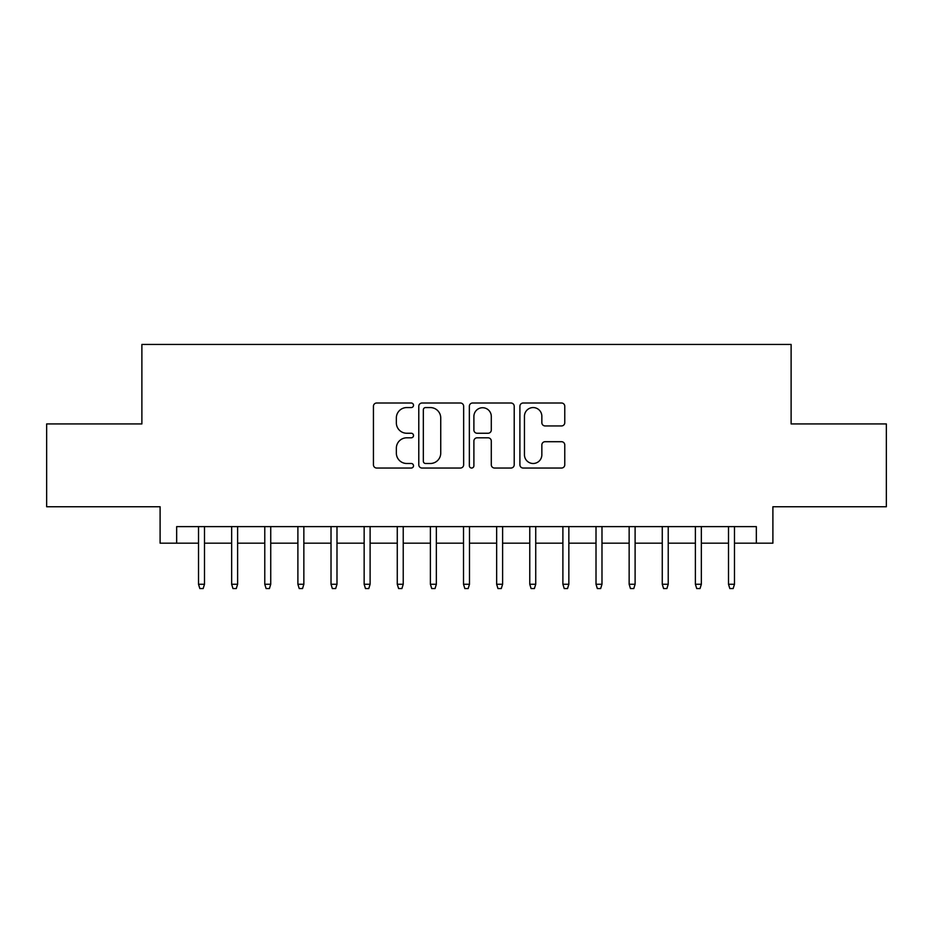 <?xml version="1.0" encoding="UTF-8"?>
<svg xmlns="http://www.w3.org/2000/svg" width="933" height="933" viewBox="0 0 933 933"><rect width="100%" height="100%" fill="white"/><g stroke="black" fill="none" stroke-linecap="round" stroke-linejoin="round"><path stroke-width="1.4" d="M413.506 405.295A2.274 2.274 0 0 0 411.231 403.009L376.675 403.009A3.254 3.254 0 0 0 373.433 406.263L373.433 464.786A3.254 3.254 0 0 0 376.675 468.039L411.231 468.039A2.274 2.274 0 0 0 413.506 465.765A2.274 2.274 0 0 0 411.231 463.491L406.753 463.491A10.403 10.403 0 0 1 396.35 453.088L396.35 448.213A10.403 10.403 0 0 1 406.753 437.81L411.231 437.81A2.274 2.274 0 0 0 413.506 435.524A2.274 2.274 0 0 0 411.231 433.25L406.753 433.25A10.403 10.403 0 0 1 396.35 422.847L396.35 417.972A10.403 10.403 0 0 1 406.753 407.569L411.231 407.569A2.274 2.274 0 0 0 413.506 405.295M561.526 425.938A3.254 3.254 0 0 0 564.768 422.684L564.768 406.263A3.254 3.254 0 0 0 561.526 403.009L523.156 403.009A3.254 3.254 0 0 0 519.903 406.263L519.903 464.786A3.254 3.254 0 0 0 523.156 468.039L561.526 468.039A3.254 3.254 0 0 0 564.768 464.786L564.768 444.959A3.254 3.254 0 0 0 561.526 441.706L545.105 441.706A3.254 3.254 0 0 0 541.851 444.959L541.851 454.791A8.7 8.7 0 0 1 533.151 463.491A8.7 8.7 0 0 1 524.451 454.791L524.451 416.27A8.7 8.7 0 0 1 533.151 407.569A8.7 8.7 0 0 1 541.851 416.27L541.851 422.684A3.254 3.254 0 0 0 545.105 425.938L561.526 425.938M176.664 543.181L176.664 526.62L756.336 526.62L756.336 543.181L772.897 543.181L772.897 506.747L886.35 506.747L886.35 423.932L791.114 423.932L791.114 344.44L141.886 344.44L141.886 423.932L46.65 423.932L46.65 506.747L160.103 506.747L160.103 543.181L198.519 543.181M463.654 406.263A3.254 3.254 0 0 0 460.401 403.009L422.043 403.009A3.254 3.254 0 0 0 418.789 406.263L418.789 464.786A3.254 3.254 0 0 0 422.043 468.039L460.401 468.039A3.254 3.254 0 0 0 463.654 464.786L463.654 406.263M472.599 403.009L510.957 403.009A3.254 3.254 0 0 1 514.211 406.263L514.211 464.786A3.254 3.254 0 0 1 510.957 468.039L494.548 468.039A3.254 3.254 0 0 1 491.294 464.786L491.294 441.052A3.254 3.254 0 0 0 488.041 437.81L477.148 437.81A3.254 3.254 0 0 0 473.894 441.052L473.894 465.765A2.274 2.274 0 0 1 471.62 468.039A2.274 2.274 0 0 1 469.346 465.765L469.346 406.263A3.254 3.254 0 0 1 472.599 403.009M204.49 543.181L231.652 543.181M237.612 543.181L264.774 543.181M270.733 543.181L297.895 543.181M303.855 543.181L331.017 543.181M336.988 543.181L364.15 543.181M370.109 543.181L397.271 543.181M403.231 543.181L430.393 543.181M436.352 543.181L463.514 543.181M469.486 543.181L496.648 543.181M502.607 543.181L529.769 543.181M535.729 543.181L562.891 543.181M568.85 543.181L596.012 543.181M601.983 543.181L629.145 543.181M635.105 543.181L662.267 543.181M668.226 543.181L695.388 543.181M701.348 543.181L728.51 543.181M734.481 543.181L756.336 543.181M425.611 407.569A2.274 2.274 0 0 0 423.337 409.844L423.337 461.217A2.274 2.274 0 0 0 425.611 463.491L430.323 463.491A10.403 10.403 0 0 0 440.738 453.088L440.738 417.972A10.403 10.403 0 0 0 430.323 407.569L425.611 407.569M491.294 416.421A8.7 8.7 0 0 0 482.594 407.733A8.7 8.7 0 0 0 473.894 416.421L473.894 429.996A3.254 3.254 0 0 0 477.148 433.25L488.041 433.25A3.254 3.254 0 0 0 491.294 429.996L491.294 416.421M198.519 584.256L199.849 588.56L203.161 588.56L204.49 584.256L198.519 584.256L198.519 526.62M204.49 584.256L204.49 526.62M231.652 584.256L232.97 588.56L236.282 588.56L237.612 584.256L231.652 584.256L231.652 526.62M237.612 584.256L237.612 526.62M264.774 584.256L266.103 588.56L269.415 588.56L270.733 584.256L264.774 584.256L264.774 526.62M270.733 584.256L270.733 526.62M297.895 584.256L299.225 588.56L302.537 588.56L303.855 584.256L297.895 584.256L297.895 526.62M303.855 584.256L303.855 526.62M331.017 584.256L332.346 588.56L335.658 588.56L336.988 584.256L331.017 584.256L331.017 526.62M336.988 584.256L336.988 526.62M364.15 584.256L365.468 588.56L368.78 588.56L370.109 584.256L364.15 584.256L364.15 526.62M370.109 584.256L370.109 526.62M397.271 584.256L398.601 588.56L401.913 588.56L403.231 584.256L397.271 584.256L397.271 526.62M403.231 584.256L403.231 526.62M430.393 584.256L431.722 588.56L435.035 588.56L436.352 584.256L430.393 584.256L430.393 526.62M436.352 584.256L436.352 526.62M463.514 584.256L464.844 588.56L468.156 588.56L469.486 584.256L463.514 584.256L463.514 526.62M469.486 584.256L469.486 526.62M496.648 584.256L497.965 588.56L501.278 588.56L502.607 584.256L496.648 584.256L496.648 526.62M502.607 584.256L502.607 526.62M529.769 584.256L531.087 588.56L534.399 588.56L535.729 584.256L529.769 584.256L529.769 526.62M535.729 584.256L535.729 526.62M562.891 584.256L564.22 588.56L567.532 588.56L568.85 584.256L562.891 584.256L562.891 526.62M568.85 584.256L568.85 526.62M596.012 584.256L597.342 588.56L600.654 588.56L601.983 584.256L596.012 584.256L596.012 526.62M601.983 584.256L601.983 526.62M629.145 584.256L630.463 588.56L633.775 588.56L635.105 584.256L629.145 584.256L629.145 526.62M635.105 584.256L635.105 526.62M662.267 584.256L663.585 588.56L666.897 588.56L668.226 584.256L662.267 584.256L662.267 526.62M668.226 584.256L668.226 526.62M695.388 584.256L696.718 588.56L700.03 588.56L701.348 584.256L695.388 584.256L695.388 526.62M701.348 584.256L701.348 526.62M728.51 584.256L729.839 588.56L733.151 588.56L734.481 584.256L728.51 584.256L728.51 526.62M734.481 584.256L734.481 526.62"/></g></svg>
